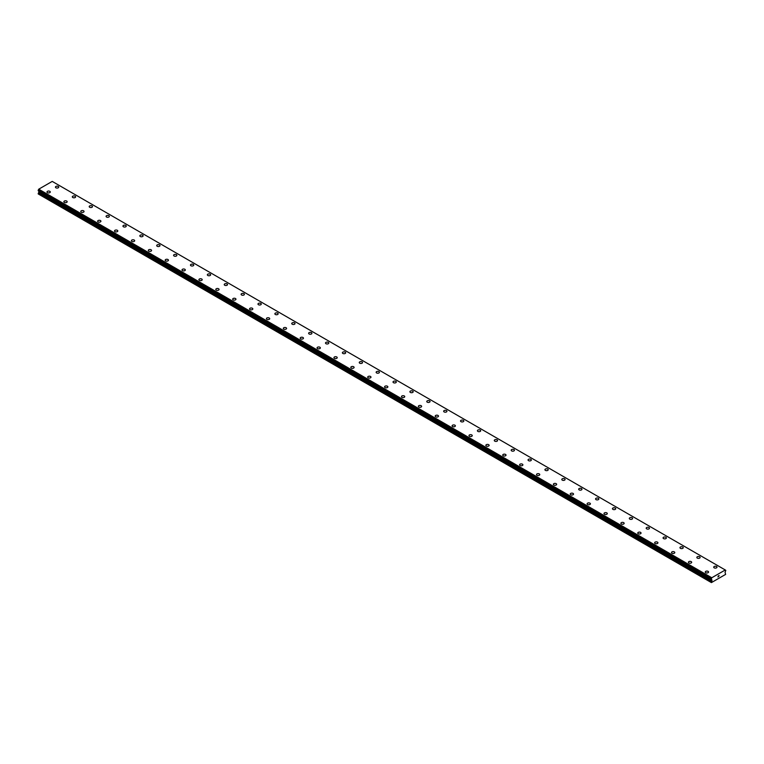 <?xml version="1.0" encoding="UTF-8"?>
<svg xmlns="http://www.w3.org/2000/svg" width="764" height="764" viewBox="0 0 764 764"><rect width="100%" height="100%" fill="white"/><g stroke="black" fill="none" stroke-linecap="round" stroke-linejoin="round"><path stroke-width="1.15" d="M55.438 187.113A1.643 0.945 180 0 1 56.46 186.244A1.643 0.945 180 0 1 58.245 186.445A1.643 0.945 180 0 1 58.723 187.123A1.643 0.945 180 0 1 57.711 187.992A1.643 0.945 180 0 1 55.925 187.791A1.643 0.945 180 0 1 55.438 187.113A1.643 0.945 180 0 1 56.46 186.244A1.643 0.945 180 0 1 58.245 186.454A1.643 0.945 180 0 1 58.723 187.113M72.322 196.864A1.643 0.945 180 0 1 73.334 195.985A1.643 0.945 180 0 1 75.12 196.195A1.643 0.945 180 0 1 75.607 196.864A1.643 0.945 180 0 1 74.585 197.742A1.643 0.945 180 0 1 72.8 197.532A1.643 0.945 180 0 1 72.322 196.864A1.643 0.945 180 0 1 73.334 195.985A1.643 0.945 180 0 1 75.12 196.195A1.643 0.945 180 0 1 75.607 196.864M89.197 206.605A1.643 0.945 180 0 1 90.209 205.736A1.643 0.945 180 0 1 92.005 205.936A1.643 0.945 180 0 1 92.482 206.614A1.643 0.945 180 0 1 91.47 207.483A1.643 0.945 180 0 1 89.684 207.273A1.643 0.945 180 0 1 89.197 206.605A1.643 0.945 180 0 1 90.209 205.736A1.643 0.945 180 0 1 92.005 205.936A1.643 0.945 180 0 1 92.482 206.605M106.081 216.355A1.643 0.945 180 0 1 107.094 215.477A1.643 0.945 180 0 1 108.88 215.687A1.643 0.945 180 0 1 109.357 216.355A1.643 0.945 180 0 1 108.345 217.224A1.643 0.945 180 0 1 106.559 217.024A1.643 0.945 180 0 1 106.081 216.355A1.643 0.945 180 0 1 107.094 215.477A1.643 0.945 180 0 1 108.88 215.687A1.643 0.945 180 0 1 109.357 216.355M122.956 226.096A1.643 0.945 180 0 1 123.969 225.218A1.643 0.945 180 0 1 125.754 225.428A1.643 0.945 180 0 1 126.241 226.096A1.643 0.945 180 0 1 125.229 226.975A1.643 0.945 180 0 1 123.434 226.765A1.643 0.945 180 0 1 122.956 226.096A1.643 0.945 180 0 1 123.969 225.227A1.643 0.945 180 0 1 125.754 225.428A1.643 0.945 180 0 1 126.241 226.096M139.841 235.847A1.643 0.945 180 0 1 140.853 234.968A1.643 0.945 180 0 1 142.639 235.169A1.643 0.945 180 0 1 143.116 235.847A1.643 0.945 180 0 1 142.104 236.716A1.643 0.945 180 0 1 140.318 236.515A1.643 0.945 180 0 1 139.841 235.847A1.643 0.945 180 0 1 140.853 234.968A1.643 0.945 180 0 1 142.639 235.178A1.643 0.945 180 0 1 143.116 235.847M156.715 245.588A1.643 0.945 180 0 1 157.728 244.709A1.643 0.945 180 0 1 159.514 244.919A1.643 0.945 180 0 1 160.001 245.588A1.643 0.945 180 0 1 158.988 246.466A1.643 0.945 180 0 1 157.193 246.256A1.643 0.945 180 0 1 156.715 245.588A1.643 0.945 180 0 1 157.728 244.719A1.643 0.945 180 0 1 159.514 244.919A1.643 0.945 180 0 1 160.001 245.588M173.59 255.329A1.643 0.945 180 0 1 174.603 254.46A1.643 0.945 180 0 1 176.398 254.66A1.643 0.945 180 0 1 176.876 255.338A1.643 0.945 180 0 1 175.863 256.207A1.643 0.945 180 0 1 174.077 255.997A1.643 0.945 180 0 1 173.59 255.329A1.643 0.945 180 0 1 174.603 254.46A1.643 0.945 180 0 1 176.398 254.66A1.643 0.945 180 0 1 176.876 255.329M190.475 265.079A1.643 0.945 180 0 1 191.487 264.201A1.643 0.945 180 0 1 193.273 264.411A1.643 0.945 180 0 1 193.75 265.079A1.643 0.945 180 0 1 192.738 265.948A1.643 0.945 180 0 1 190.952 265.748A1.643 0.945 180 0 1 190.475 265.079A1.643 0.945 180 0 1 191.487 264.201A1.643 0.945 180 0 1 193.273 264.411A1.643 0.945 180 0 1 193.75 265.079M207.35 274.82A1.643 0.945 180 0 1 208.362 273.942A1.643 0.945 180 0 1 210.157 274.152A1.643 0.945 180 0 1 210.635 274.82A1.643 0.945 180 0 1 209.623 275.699A1.643 0.945 180 0 1 207.837 275.489A1.643 0.945 180 0 1 207.35 274.82A1.643 0.945 180 0 1 208.362 273.951A1.643 0.945 180 0 1 210.157 274.152A1.643 0.945 180 0 1 210.635 274.82M227.032 283.902A1.643 0.945 180 0 1 227.51 284.571A1.643 0.945 180 0 1 226.497 285.44A1.643 0.945 180 0 1 224.712 285.239A1.643 0.945 180 0 1 224.234 284.571A1.643 0.945 180 0 1 225.246 283.692A1.643 0.945 180 0 1 227.032 283.902M224.234 284.571A1.643 0.945 180 0 1 225.246 283.692A1.643 0.945 180 0 1 227.032 283.893A1.643 0.945 180 0 1 227.51 284.571M241.109 294.312A1.643 0.945 180 0 1 242.121 293.433A1.643 0.945 180 0 1 243.907 293.643A1.643 0.945 180 0 1 244.394 294.312A1.643 0.945 180 0 1 243.382 295.19A1.643 0.945 180 0 1 241.586 294.98A1.643 0.945 180 0 1 241.109 294.312A1.643 0.945 180 0 1 242.121 293.443A1.643 0.945 180 0 1 243.907 293.643A1.643 0.945 180 0 1 244.394 294.312M257.984 304.053A1.643 0.945 180 0 1 258.996 303.184A1.643 0.945 180 0 1 260.791 303.384A1.643 0.945 180 0 1 261.269 304.062A1.643 0.945 180 0 1 260.257 304.931A1.643 0.945 180 0 1 258.471 304.731A1.643 0.945 180 0 1 257.984 304.053A1.643 0.945 180 0 1 258.996 303.184A1.643 0.945 180 0 1 260.791 303.384A1.643 0.945 180 0 1 261.269 304.053M274.868 313.803A1.643 0.945 180 0 1 275.88 312.925A1.643 0.945 180 0 1 277.666 313.135A1.643 0.945 180 0 1 278.153 313.803A1.643 0.945 180 0 1 277.131 314.673A1.643 0.945 180 0 1 275.346 314.472A1.643 0.945 180 0 1 274.868 313.803A1.643 0.945 180 0 1 275.88 312.925A1.643 0.945 180 0 1 277.666 313.135A1.643 0.945 180 0 1 278.153 313.803M291.743 323.544A1.643 0.945 180 0 1 292.755 322.675A1.643 0.945 180 0 1 294.551 322.876A1.643 0.945 180 0 1 295.028 323.544A1.643 0.945 180 0 1 294.016 324.423A1.643 0.945 180 0 1 292.23 324.213A1.643 0.945 180 0 1 291.743 323.544A1.643 0.945 180 0 1 292.755 322.675A1.643 0.945 180 0 1 294.551 322.876A1.643 0.945 180 0 1 295.028 323.544M308.627 333.295A1.643 0.945 180 0 1 309.64 332.416A1.643 0.945 180 0 1 311.425 332.617A1.643 0.945 180 0 1 311.903 333.295A1.643 0.945 180 0 1 310.891 334.164A1.643 0.945 180 0 1 309.105 333.963A1.643 0.945 180 0 1 308.627 333.295A1.643 0.945 180 0 1 309.64 332.416A1.643 0.945 180 0 1 311.425 332.627A1.643 0.945 180 0 1 311.903 333.295M325.502 343.036A1.643 0.945 180 0 1 326.514 342.157A1.643 0.945 180 0 1 328.3 342.368A1.643 0.945 180 0 1 328.787 343.036A1.643 0.945 180 0 1 327.775 343.915A1.643 0.945 180 0 1 325.98 343.704A1.643 0.945 180 0 1 325.502 343.036A1.643 0.945 180 0 1 326.514 342.167A1.643 0.945 180 0 1 328.3 342.368A1.643 0.945 180 0 1 328.787 343.036M342.377 352.777A1.643 0.945 180 0 1 343.399 351.908A1.643 0.945 180 0 1 345.185 352.108A1.643 0.945 180 0 1 345.662 352.787A1.643 0.945 180 0 1 344.65 353.656A1.643 0.945 180 0 1 342.864 353.455A1.643 0.945 180 0 1 342.377 352.777A1.643 0.945 180 0 1 343.399 351.908A1.643 0.945 180 0 1 345.185 352.118A1.643 0.945 180 0 1 345.662 352.777M359.261 362.528A1.643 0.945 180 0 1 360.274 361.649A1.643 0.945 180 0 1 362.06 361.859A1.643 0.945 180 0 1 362.547 362.528A1.643 0.945 180 0 1 361.525 363.397A1.643 0.945 180 0 1 359.739 363.196A1.643 0.945 180 0 1 359.261 362.528A1.643 0.945 180 0 1 360.274 361.649A1.643 0.945 180 0 1 362.06 361.859A1.643 0.945 180 0 1 362.547 362.528M376.136 372.269A1.643 0.945 180 0 1 377.149 371.399A1.643 0.945 180 0 1 378.944 371.6A1.643 0.945 180 0 1 379.421 372.269A1.643 0.945 180 0 1 378.409 373.147A1.643 0.945 180 0 1 376.623 372.937A1.643 0.945 180 0 1 376.136 372.269A1.643 0.945 180 0 1 377.149 371.399A1.643 0.945 180 0 1 378.944 371.6A1.643 0.945 180 0 1 379.421 372.269M393.021 382.019A1.643 0.945 180 0 1 394.033 381.141A1.643 0.945 180 0 1 395.819 381.341A1.643 0.945 180 0 1 396.296 382.019A1.643 0.945 180 0 1 395.284 382.888A1.643 0.945 180 0 1 393.498 382.688A1.643 0.945 180 0 1 393.021 382.019A1.643 0.945 180 0 1 394.033 381.141A1.643 0.945 180 0 1 395.819 381.351A1.643 0.945 180 0 1 396.296 382.019M409.896 391.76A1.643 0.945 180 0 1 410.908 390.882A1.643 0.945 180 0 1 412.694 391.092A1.643 0.945 180 0 1 413.181 391.76A1.643 0.945 180 0 1 412.168 392.639A1.643 0.945 180 0 1 410.373 392.429A1.643 0.945 180 0 1 409.896 391.76A1.643 0.945 180 0 1 410.908 390.891A1.643 0.945 180 0 1 412.694 391.092A1.643 0.945 180 0 1 413.181 391.76M426.78 401.511A1.643 0.945 180 0 1 427.792 400.632A1.643 0.945 180 0 1 429.578 400.842A1.643 0.945 180 0 1 430.056 401.511M429.578 400.833A1.643 0.945 180 0 1 430.056 401.501A1.643 0.945 180 0 1 429.043 402.38A1.643 0.945 180 0 1 427.257 402.179A1.643 0.945 180 0 1 426.78 401.501A1.643 0.945 180 0 1 427.792 400.632A1.643 0.945 180 0 1 429.578 400.833M443.655 411.252A1.643 0.945 180 0 1 444.667 410.373A1.643 0.945 180 0 1 446.453 410.583A1.643 0.945 180 0 1 446.94 411.252A1.643 0.945 180 0 1 445.928 412.13A1.643 0.945 180 0 1 444.132 411.92A1.643 0.945 180 0 1 443.655 411.252A1.643 0.945 180 0 1 444.667 410.373A1.643 0.945 180 0 1 446.453 410.583A1.643 0.945 180 0 1 446.94 411.252M460.53 420.993A1.643 0.945 180 0 1 461.542 420.124A1.643 0.945 180 0 1 463.337 420.324A1.643 0.945 180 0 1 463.815 421.002A1.643 0.945 180 0 1 462.803 421.871A1.643 0.945 180 0 1 461.017 421.661A1.643 0.945 180 0 1 460.53 420.993A1.643 0.945 180 0 1 461.542 420.124A1.643 0.945 180 0 1 463.337 420.324A1.643 0.945 180 0 1 463.815 420.993M477.414 430.743A1.643 0.945 180 0 1 478.426 429.865A1.643 0.945 180 0 1 480.212 430.075A1.643 0.945 180 0 1 480.69 430.743A1.643 0.945 180 0 1 479.677 431.612A1.643 0.945 180 0 1 477.892 431.412A1.643 0.945 180 0 1 477.414 430.743A1.643 0.945 180 0 1 478.426 429.865A1.643 0.945 180 0 1 480.212 430.075A1.643 0.945 180 0 1 480.69 430.743M494.289 440.484A1.643 0.945 180 0 1 495.301 439.606A1.643 0.945 180 0 1 497.097 439.816A1.643 0.945 180 0 1 497.574 440.484A1.643 0.945 180 0 1 496.562 441.363A1.643 0.945 180 0 1 494.776 441.153A1.643 0.945 180 0 1 494.289 440.484A1.643 0.945 180 0 1 495.301 439.615A1.643 0.945 180 0 1 497.097 439.816A1.643 0.945 180 0 1 497.574 440.484M511.173 450.225A1.643 0.945 180 0 1 512.186 449.356A1.643 0.945 180 0 1 513.971 449.557A1.643 0.945 180 0 1 514.449 450.235A1.643 0.945 180 0 1 513.437 451.104A1.643 0.945 180 0 1 511.651 450.903A1.643 0.945 180 0 1 511.173 450.225A1.643 0.945 180 0 1 512.186 449.356A1.643 0.945 180 0 1 513.971 449.566A1.643 0.945 180 0 1 514.449 450.225M528.048 459.976A1.643 0.945 180 0 1 529.06 459.097A1.643 0.945 180 0 1 530.846 459.307A1.643 0.945 180 0 1 531.333 459.976A1.643 0.945 180 0 1 530.321 460.854A1.643 0.945 180 0 1 528.526 460.644A1.643 0.945 180 0 1 528.048 459.976A1.643 0.945 180 0 1 529.06 459.097A1.643 0.945 180 0 1 530.846 459.307A1.643 0.945 180 0 1 531.333 459.976M544.923 469.717A1.643 0.945 180 0 1 545.945 468.848A1.643 0.945 180 0 1 547.731 469.048A1.643 0.945 180 0 1 548.208 469.726A1.643 0.945 180 0 1 547.196 470.595A1.643 0.945 180 0 1 545.41 470.385A1.643 0.945 180 0 1 544.923 469.717A1.643 0.945 180 0 1 545.945 468.848A1.643 0.945 180 0 1 547.731 469.048A1.643 0.945 180 0 1 548.208 469.717M561.807 479.467A1.643 0.945 180 0 1 562.82 478.589A1.643 0.945 180 0 1 564.606 478.799A1.643 0.945 180 0 1 565.093 479.467A1.643 0.945 180 0 1 564.071 480.336A1.643 0.945 180 0 1 562.285 480.136A1.643 0.945 180 0 1 561.807 479.467A1.643 0.945 180 0 1 562.82 478.589A1.643 0.945 180 0 1 564.606 478.799A1.643 0.945 180 0 1 565.093 479.467M578.682 489.208A1.643 0.945 180 0 1 579.695 488.33A1.643 0.945 180 0 1 581.49 488.54A1.643 0.945 180 0 1 581.967 489.208A1.643 0.945 180 0 1 580.955 490.087A1.643 0.945 180 0 1 579.169 489.877A1.643 0.945 180 0 1 578.682 489.208A1.643 0.945 180 0 1 579.695 488.339A1.643 0.945 180 0 1 581.49 488.54A1.643 0.945 180 0 1 581.967 489.208M595.567 498.959A1.643 0.945 180 0 1 596.579 498.08A1.643 0.945 180 0 1 598.365 498.281A1.643 0.945 180 0 1 598.842 498.959A1.643 0.945 180 0 1 597.83 499.828A1.643 0.945 180 0 1 596.044 499.627A1.643 0.945 180 0 1 595.567 498.959A1.643 0.945 180 0 1 596.579 498.08A1.643 0.945 180 0 1 598.365 498.29A1.643 0.945 180 0 1 598.842 498.959M612.441 508.7A1.643 0.945 180 0 1 613.454 507.821A1.643 0.945 180 0 1 615.24 508.031A1.643 0.945 180 0 1 615.727 508.7A1.643 0.945 180 0 1 614.714 509.578A1.643 0.945 180 0 1 612.919 509.368A1.643 0.945 180 0 1 612.441 508.7A1.643 0.945 180 0 1 613.454 507.831A1.643 0.945 180 0 1 615.24 508.031A1.643 0.945 180 0 1 615.727 508.7M629.326 518.45A1.643 0.945 180 0 1 630.338 517.572A1.643 0.945 180 0 1 632.124 517.772A1.643 0.945 180 0 1 632.602 518.45M632.124 517.772A1.643 0.945 180 0 1 632.602 518.441A1.643 0.945 180 0 1 631.589 519.319A1.643 0.945 180 0 1 629.803 519.109A1.643 0.945 180 0 1 629.326 518.441A1.643 0.945 180 0 1 630.338 517.572A1.643 0.945 180 0 1 632.124 517.772M646.201 528.191A1.643 0.945 180 0 1 647.213 527.313A1.643 0.945 180 0 1 648.999 527.523A1.643 0.945 180 0 1 649.486 528.191A1.643 0.945 180 0 1 648.474 529.06A1.643 0.945 180 0 1 646.678 528.86A1.643 0.945 180 0 1 646.201 528.191A1.643 0.945 180 0 1 647.213 527.313A1.643 0.945 180 0 1 648.999 527.523A1.643 0.945 180 0 1 649.486 528.191M663.076 537.932A1.643 0.945 180 0 1 664.088 537.054A1.643 0.945 180 0 1 665.883 537.264A1.643 0.945 180 0 1 666.361 537.932A1.643 0.945 180 0 1 665.349 538.811A1.643 0.945 180 0 1 663.563 538.601A1.643 0.945 180 0 1 663.076 537.932A1.643 0.945 180 0 1 664.088 537.063A1.643 0.945 180 0 1 665.883 537.264A1.643 0.945 180 0 1 666.361 537.932M679.96 547.683A1.643 0.945 180 0 1 680.972 546.804A1.643 0.945 180 0 1 682.758 547.005A1.643 0.945 180 0 1 683.236 547.683A1.643 0.945 180 0 1 682.223 548.552A1.643 0.945 180 0 1 680.438 548.351A1.643 0.945 180 0 1 679.96 547.683A1.643 0.945 180 0 1 680.972 546.804A1.643 0.945 180 0 1 682.758 547.014A1.643 0.945 180 0 1 683.236 547.683M696.835 557.424A1.643 0.945 180 0 1 697.847 556.545A1.643 0.945 180 0 1 699.643 556.755A1.643 0.945 180 0 1 700.12 557.424A1.643 0.945 180 0 1 699.108 558.303A1.643 0.945 180 0 1 697.312 558.092A1.643 0.945 180 0 1 696.835 557.424A1.643 0.945 180 0 1 697.847 556.555A1.643 0.945 180 0 1 699.643 556.755A1.643 0.945 180 0 1 700.12 557.424M713.719 567.165A1.643 0.945 180 0 1 714.732 566.296A1.643 0.945 180 0 1 716.517 566.496A1.643 0.945 180 0 1 716.995 567.174A1.643 0.945 180 0 1 715.983 568.044A1.643 0.945 180 0 1 714.197 567.843A1.643 0.945 180 0 1 713.719 567.165A1.643 0.945 180 0 1 714.732 566.296A1.643 0.945 180 0 1 716.517 566.496A1.643 0.945 180 0 1 716.995 567.165M47.005 191.993A1.643 0.945 180 0 1 48.017 191.115A1.643 0.945 180 0 1 49.803 191.325A1.643 0.945 180 0 1 50.281 191.993A1.643 0.945 180 0 1 49.268 192.862A1.643 0.945 180 0 1 47.483 192.662A1.643 0.945 180 0 1 47.005 191.993A1.643 0.945 180 0 1 48.017 191.115A1.643 0.945 180 0 1 49.803 191.325A1.643 0.945 180 0 1 50.281 191.993M63.88 201.734A1.643 0.945 180 0 1 64.892 200.856A1.643 0.945 180 0 1 66.688 201.066A1.643 0.945 180 0 1 67.165 201.734A1.643 0.945 180 0 1 66.153 202.613A1.643 0.945 180 0 1 64.357 202.403A1.643 0.945 180 0 1 63.88 201.734A1.643 0.945 180 0 1 64.892 200.865A1.643 0.945 180 0 1 66.688 201.066A1.643 0.945 180 0 1 67.165 201.734M80.764 211.485A1.643 0.945 180 0 1 81.777 210.606A1.643 0.945 180 0 1 83.562 210.807A1.643 0.945 180 0 1 84.04 211.485A1.643 0.945 180 0 1 83.028 212.354A1.643 0.945 180 0 1 81.242 212.153A1.643 0.945 180 0 1 80.764 211.485A1.643 0.945 180 0 1 81.777 210.606A1.643 0.945 180 0 1 83.562 210.816A1.643 0.945 180 0 1 84.04 211.485M97.639 221.226A1.643 0.945 180 0 1 98.651 220.347A1.643 0.945 180 0 1 100.437 220.557A1.643 0.945 180 0 1 100.924 221.226A1.643 0.945 180 0 1 99.912 222.104A1.643 0.945 180 0 1 98.117 221.894A1.643 0.945 180 0 1 97.639 221.226A1.643 0.945 180 0 1 98.651 220.357A1.643 0.945 180 0 1 100.437 220.557A1.643 0.945 180 0 1 100.924 221.226M114.514 230.967A1.643 0.945 180 0 1 115.526 230.098A1.643 0.945 180 0 1 117.322 230.298A1.643 0.945 180 0 1 117.799 230.976A1.643 0.945 180 0 1 116.787 231.845A1.643 0.945 180 0 1 115.001 231.635A1.643 0.945 180 0 1 114.514 230.967A1.643 0.945 180 0 1 115.526 230.098A1.643 0.945 180 0 1 117.322 230.298A1.643 0.945 180 0 1 117.799 230.967M131.398 240.717A1.643 0.945 180 0 1 132.411 239.839A1.643 0.945 180 0 1 134.197 240.049A1.643 0.945 180 0 1 134.674 240.717A1.643 0.945 180 0 1 133.662 241.586A1.643 0.945 180 0 1 131.876 241.386A1.643 0.945 180 0 1 131.398 240.717A1.643 0.945 180 0 1 132.411 239.839A1.643 0.945 180 0 1 134.197 240.049A1.643 0.945 180 0 1 134.674 240.717M148.273 250.458A1.643 0.945 180 0 1 149.286 249.58A1.643 0.945 180 0 1 151.081 249.79A1.643 0.945 180 0 1 151.558 250.458A1.643 0.945 180 0 1 150.546 251.337A1.643 0.945 180 0 1 148.76 251.127A1.643 0.945 180 0 1 148.273 250.458A1.643 0.945 180 0 1 149.286 249.589A1.643 0.945 180 0 1 151.081 249.79A1.643 0.945 180 0 1 151.558 250.458M165.158 260.209A1.643 0.945 180 0 1 166.17 259.33A1.643 0.945 180 0 1 167.956 259.531A1.643 0.945 180 0 1 168.433 260.209A1.643 0.945 180 0 1 167.421 261.078A1.643 0.945 180 0 1 165.635 260.877A1.643 0.945 180 0 1 165.158 260.209A1.643 0.945 180 0 1 166.17 259.33A1.643 0.945 180 0 1 167.956 259.54A1.643 0.945 180 0 1 168.433 260.209M182.033 269.95A1.643 0.945 180 0 1 183.045 269.071A1.643 0.945 180 0 1 184.831 269.281A1.643 0.945 180 0 1 185.318 269.95A1.643 0.945 180 0 1 184.305 270.828A1.643 0.945 180 0 1 182.51 270.618A1.643 0.945 180 0 1 182.033 269.95A1.643 0.945 180 0 1 183.045 269.081A1.643 0.945 180 0 1 184.831 269.281A1.643 0.945 180 0 1 185.318 269.95M198.907 279.7A1.643 0.945 180 0 1 199.929 278.822A1.643 0.945 180 0 1 201.715 279.022A1.643 0.945 180 0 1 202.193 279.7M201.715 279.022A1.643 0.945 180 0 1 202.193 279.691A1.643 0.945 180 0 1 201.18 280.569A1.643 0.945 180 0 1 199.394 280.369A1.643 0.945 180 0 1 198.907 279.691A1.643 0.945 180 0 1 199.929 278.822A1.643 0.945 180 0 1 201.715 279.022M215.792 289.441A1.643 0.945 180 0 1 216.804 288.563A1.643 0.945 180 0 1 218.59 288.773A1.643 0.945 180 0 1 219.077 289.441A1.643 0.945 180 0 1 218.055 290.31A1.643 0.945 180 0 1 216.269 290.11A1.643 0.945 180 0 1 215.792 289.441A1.643 0.945 180 0 1 216.804 288.563A1.643 0.945 180 0 1 218.59 288.773A1.643 0.945 180 0 1 219.077 289.441M232.667 299.182A1.643 0.945 180 0 1 233.679 298.313A1.643 0.945 180 0 1 235.474 298.514A1.643 0.945 180 0 1 235.952 299.182A1.643 0.945 180 0 1 234.94 300.061A1.643 0.945 180 0 1 233.154 299.851A1.643 0.945 180 0 1 232.667 299.182A1.643 0.945 180 0 1 233.679 298.313A1.643 0.945 180 0 1 235.474 298.514A1.643 0.945 180 0 1 235.952 299.182M249.551 308.933A1.643 0.945 180 0 1 250.563 308.054A1.643 0.945 180 0 1 252.349 308.255A1.643 0.945 180 0 1 252.827 308.933A1.643 0.945 180 0 1 251.814 309.802A1.643 0.945 180 0 1 250.029 309.601A1.643 0.945 180 0 1 249.551 308.933A1.643 0.945 180 0 1 250.563 308.054A1.643 0.945 180 0 1 252.349 308.264A1.643 0.945 180 0 1 252.827 308.933M266.426 318.674A1.643 0.945 180 0 1 267.438 317.795A1.643 0.945 180 0 1 269.224 318.005A1.643 0.945 180 0 1 269.711 318.674A1.643 0.945 180 0 1 268.699 319.553A1.643 0.945 180 0 1 266.903 319.342A1.643 0.945 180 0 1 266.426 318.674A1.643 0.945 180 0 1 267.438 317.805A1.643 0.945 180 0 1 269.224 318.005A1.643 0.945 180 0 1 269.711 318.674M283.31 328.415A1.643 0.945 180 0 1 284.323 327.546A1.643 0.945 180 0 1 286.108 327.746A1.643 0.945 180 0 1 286.586 328.424A1.643 0.945 180 0 1 285.574 329.294A1.643 0.945 180 0 1 283.788 329.093A1.643 0.945 180 0 1 283.31 328.415A1.643 0.945 180 0 1 284.323 327.546A1.643 0.945 180 0 1 286.108 327.746A1.643 0.945 180 0 1 286.586 328.415M300.185 338.166A1.643 0.945 180 0 1 301.197 337.287A1.643 0.945 180 0 1 302.983 337.497A1.643 0.945 180 0 1 303.47 338.166A1.643 0.945 180 0 1 302.458 339.035A1.643 0.945 180 0 1 300.663 338.834A1.643 0.945 180 0 1 300.185 338.166A1.643 0.945 180 0 1 301.197 337.287A1.643 0.945 180 0 1 302.983 337.497A1.643 0.945 180 0 1 303.47 338.166M317.06 347.906A1.643 0.945 180 0 1 318.072 347.037A1.643 0.945 180 0 1 319.868 347.238A1.643 0.945 180 0 1 320.345 347.906A1.643 0.945 180 0 1 319.333 348.785A1.643 0.945 180 0 1 317.547 348.575A1.643 0.945 180 0 1 317.06 347.906A1.643 0.945 180 0 1 318.072 347.037A1.643 0.945 180 0 1 319.868 347.238A1.643 0.945 180 0 1 320.345 347.906M333.944 357.657A1.643 0.945 180 0 1 334.957 356.778A1.643 0.945 180 0 1 336.743 356.979A1.643 0.945 180 0 1 337.22 357.657A1.643 0.945 180 0 1 336.208 358.526A1.643 0.945 180 0 1 334.422 358.326A1.643 0.945 180 0 1 333.944 357.657A1.643 0.945 180 0 1 334.957 356.778A1.643 0.945 180 0 1 336.743 356.989A1.643 0.945 180 0 1 337.22 357.657M350.819 367.398A1.643 0.945 180 0 1 351.832 366.519A1.643 0.945 180 0 1 353.627 366.73A1.643 0.945 180 0 1 354.104 367.398A1.643 0.945 180 0 1 353.092 368.277A1.643 0.945 180 0 1 351.306 368.067A1.643 0.945 180 0 1 350.819 367.398A1.643 0.945 180 0 1 351.832 366.529A1.643 0.945 180 0 1 353.627 366.73A1.643 0.945 180 0 1 354.104 367.398M367.704 377.139A1.643 0.945 180 0 1 368.716 376.27A1.643 0.945 180 0 1 370.502 376.471A1.643 0.945 180 0 1 370.979 377.149A1.643 0.945 180 0 1 369.967 378.018A1.643 0.945 180 0 1 368.181 377.817A1.643 0.945 180 0 1 367.704 377.139A1.643 0.945 180 0 1 368.716 376.27A1.643 0.945 180 0 1 370.502 376.48A1.643 0.945 180 0 1 370.979 377.139M384.578 386.89A1.643 0.945 180 0 1 385.591 386.011A1.643 0.945 180 0 1 387.377 386.221A1.643 0.945 180 0 1 387.864 386.89A1.643 0.945 180 0 1 386.851 387.759A1.643 0.945 180 0 1 385.056 387.558A1.643 0.945 180 0 1 384.578 386.89A1.643 0.945 180 0 1 385.591 386.011A1.643 0.945 180 0 1 387.377 386.221A1.643 0.945 180 0 1 387.864 386.89M401.453 396.631A1.643 0.945 180 0 1 402.475 395.762A1.643 0.945 180 0 1 404.261 395.962A1.643 0.945 180 0 1 404.739 396.631A1.643 0.945 180 0 1 403.726 397.509A1.643 0.945 180 0 1 401.94 397.299A1.643 0.945 180 0 1 401.453 396.631A1.643 0.945 180 0 1 402.475 395.762A1.643 0.945 180 0 1 404.261 395.962A1.643 0.945 180 0 1 404.739 396.631M421.136 405.713A1.643 0.945 180 0 1 421.623 406.381A1.643 0.945 180 0 1 420.601 407.25A1.643 0.945 180 0 1 418.815 407.05A1.643 0.945 180 0 1 418.338 406.381A1.643 0.945 180 0 1 419.35 405.503A1.643 0.945 180 0 1 421.136 405.713M418.338 406.381A1.643 0.945 180 0 1 419.35 405.503A1.643 0.945 180 0 1 421.136 405.703A1.643 0.945 180 0 1 421.623 406.381M435.213 416.122A1.643 0.945 180 0 1 436.225 415.244A1.643 0.945 180 0 1 438.02 415.454A1.643 0.945 180 0 1 438.498 416.122A1.643 0.945 180 0 1 437.486 417.001A1.643 0.945 180 0 1 435.7 416.791A1.643 0.945 180 0 1 435.213 416.122A1.643 0.945 180 0 1 436.225 415.253A1.643 0.945 180 0 1 438.02 415.454A1.643 0.945 180 0 1 438.498 416.122M452.097 425.863A1.643 0.945 180 0 1 453.109 424.994A1.643 0.945 180 0 1 454.895 425.195A1.643 0.945 180 0 1 455.373 425.873A1.643 0.945 180 0 1 454.36 426.742A1.643 0.945 180 0 1 452.574 426.541A1.643 0.945 180 0 1 452.097 425.863A1.643 0.945 180 0 1 453.109 424.994A1.643 0.945 180 0 1 454.895 425.204A1.643 0.945 180 0 1 455.373 425.863M468.972 435.614A1.643 0.945 180 0 1 469.984 434.735A1.643 0.945 180 0 1 471.77 434.945A1.643 0.945 180 0 1 472.257 435.614A1.643 0.945 180 0 1 471.245 436.492A1.643 0.945 180 0 1 469.449 436.282A1.643 0.945 180 0 1 468.972 435.614A1.643 0.945 180 0 1 469.984 434.735A1.643 0.945 180 0 1 471.77 434.945A1.643 0.945 180 0 1 472.257 435.614M485.847 445.355A1.643 0.945 180 0 1 486.869 444.486A1.643 0.945 180 0 1 488.654 444.686A1.643 0.945 180 0 1 489.132 445.364A1.643 0.945 180 0 1 488.12 446.233A1.643 0.945 180 0 1 486.334 446.023A1.643 0.945 180 0 1 485.847 445.355A1.643 0.945 180 0 1 486.869 444.486A1.643 0.945 180 0 1 488.654 444.686A1.643 0.945 180 0 1 489.132 445.355M502.731 455.105A1.643 0.945 180 0 1 503.743 454.227A1.643 0.945 180 0 1 505.529 454.437A1.643 0.945 180 0 1 506.016 455.105A1.643 0.945 180 0 1 505.004 455.974A1.643 0.945 180 0 1 503.209 455.774A1.643 0.945 180 0 1 502.731 455.105A1.643 0.945 180 0 1 503.743 454.227A1.643 0.945 180 0 1 505.529 454.437A1.643 0.945 180 0 1 506.016 455.105M519.606 464.846A1.643 0.945 180 0 1 520.618 463.968A1.643 0.945 180 0 1 522.414 464.178A1.643 0.945 180 0 1 522.891 464.846A1.643 0.945 180 0 1 521.879 465.725A1.643 0.945 180 0 1 520.093 465.515A1.643 0.945 180 0 1 519.606 464.846A1.643 0.945 180 0 1 520.618 463.977A1.643 0.945 180 0 1 522.414 464.178A1.643 0.945 180 0 1 522.891 464.846M536.49 474.587A1.643 0.945 180 0 1 537.503 473.718A1.643 0.945 180 0 1 539.288 473.919A1.643 0.945 180 0 1 539.766 474.597A1.643 0.945 180 0 1 538.754 475.466A1.643 0.945 180 0 1 536.968 475.265A1.643 0.945 180 0 1 536.49 474.587A1.643 0.945 180 0 1 537.503 473.718A1.643 0.945 180 0 1 539.288 473.928A1.643 0.945 180 0 1 539.766 474.587M553.365 484.338A1.643 0.945 180 0 1 554.377 483.459A1.643 0.945 180 0 1 556.163 483.669A1.643 0.945 180 0 1 556.65 484.338A1.643 0.945 180 0 1 555.638 485.216A1.643 0.945 180 0 1 553.843 485.006A1.643 0.945 180 0 1 553.365 484.338A1.643 0.945 180 0 1 554.377 483.459A1.643 0.945 180 0 1 556.163 483.669A1.643 0.945 180 0 1 556.65 484.338M570.25 494.079A1.643 0.945 180 0 1 571.262 493.21A1.643 0.945 180 0 1 573.048 493.41A1.643 0.945 180 0 1 573.525 494.088A1.643 0.945 180 0 1 572.513 494.957A1.643 0.945 180 0 1 570.727 494.747A1.643 0.945 180 0 1 570.25 494.079A1.643 0.945 180 0 1 571.262 493.21A1.643 0.945 180 0 1 573.048 493.41A1.643 0.945 180 0 1 573.525 494.079M587.124 503.829A1.643 0.945 180 0 1 588.137 502.951A1.643 0.945 180 0 1 589.923 503.161A1.643 0.945 180 0 1 590.41 503.829A1.643 0.945 180 0 1 589.397 504.698A1.643 0.945 180 0 1 587.602 504.498A1.643 0.945 180 0 1 587.124 503.829A1.643 0.945 180 0 1 588.137 502.951A1.643 0.945 180 0 1 589.923 503.161A1.643 0.945 180 0 1 590.41 503.829M603.999 513.57A1.643 0.945 180 0 1 605.012 512.692A1.643 0.945 180 0 1 606.807 512.902A1.643 0.945 180 0 1 607.284 513.57A1.643 0.945 180 0 1 606.272 514.449A1.643 0.945 180 0 1 604.486 514.239A1.643 0.945 180 0 1 603.999 513.57A1.643 0.945 180 0 1 605.012 512.701A1.643 0.945 180 0 1 606.807 512.902A1.643 0.945 180 0 1 607.284 513.57M623.682 522.652A1.643 0.945 180 0 1 624.159 523.321A1.643 0.945 180 0 1 623.147 524.19A1.643 0.945 180 0 1 621.361 523.989A1.643 0.945 180 0 1 620.884 523.321A1.643 0.945 180 0 1 621.896 522.442A1.643 0.945 180 0 1 623.682 522.652M620.884 523.321A1.643 0.945 180 0 1 621.896 522.442A1.643 0.945 180 0 1 623.682 522.643A1.643 0.945 180 0 1 624.159 523.321M637.759 533.062A1.643 0.945 180 0 1 638.771 532.183A1.643 0.945 180 0 1 640.566 532.393A1.643 0.945 180 0 1 641.044 533.062A1.643 0.945 180 0 1 640.031 533.941A1.643 0.945 180 0 1 638.246 533.73A1.643 0.945 180 0 1 637.759 533.062A1.643 0.945 180 0 1 638.771 532.193A1.643 0.945 180 0 1 640.566 532.393A1.643 0.945 180 0 1 641.044 533.062M654.643 542.803A1.643 0.945 180 0 1 655.655 541.934A1.643 0.945 180 0 1 657.441 542.134A1.643 0.945 180 0 1 657.919 542.812A1.643 0.945 180 0 1 656.906 543.681A1.643 0.945 180 0 1 655.12 543.471A1.643 0.945 180 0 1 654.643 542.803A1.643 0.945 180 0 1 655.655 541.934A1.643 0.945 180 0 1 657.441 542.134A1.643 0.945 180 0 1 657.919 542.803M671.518 552.553A1.643 0.945 180 0 1 672.53 551.675A1.643 0.945 180 0 1 674.316 551.885A1.643 0.945 180 0 1 674.803 552.553A1.643 0.945 180 0 1 673.791 553.423A1.643 0.945 180 0 1 671.995 553.222A1.643 0.945 180 0 1 671.518 552.553A1.643 0.945 180 0 1 672.53 551.675A1.643 0.945 180 0 1 674.316 551.885A1.643 0.945 180 0 1 674.803 552.553M688.393 562.294A1.643 0.945 180 0 1 689.414 561.416A1.643 0.945 180 0 1 691.2 561.626A1.643 0.945 180 0 1 691.678 562.294A1.643 0.945 180 0 1 690.666 563.173A1.643 0.945 180 0 1 688.88 562.963A1.643 0.945 180 0 1 688.393 562.294A1.643 0.945 180 0 1 689.414 561.425A1.643 0.945 180 0 1 691.2 561.626A1.643 0.945 180 0 1 691.678 562.294M705.277 572.045A1.643 0.945 180 0 1 706.289 571.166A1.643 0.945 180 0 1 708.075 571.367A1.643 0.945 180 0 1 708.562 572.045A1.643 0.945 180 0 1 707.54 572.914A1.643 0.945 180 0 1 705.755 572.714A1.643 0.945 180 0 1 705.277 572.045A1.643 0.945 180 0 1 706.289 571.166A1.643 0.945 180 0 1 708.075 571.376A1.643 0.945 180 0 1 708.562 572.045M717.931 576.973L718.389 575.808M718.657 576.562L719.105 575.569M711.886 580.85L711.255 579.37L711.781 577.756L725.265 569.973L725.8 570.355L725.065 572.379L725.628 574.394L711.408 582.598L711.886 580.85L38.84 192.27L38.295 193.225L38.2 193.932L711.246 582.502M711.255 579.37L38.219 190.799M38.869 191.191L38.84 192.27M38.649 191.048L711.274 579.379M725.265 569.973L52.219 181.402L38.735 189.185L38.2 190.761M711.781 577.756L38.735 189.185M711.666 577.976L38.63 189.396M711.972 579.943L38.935 191.363M711.685 577.928L38.639 189.348M711.284 578.663L38.248 190.083M711.246 578.759L38.2 190.179M711.972 580.535L38.935 191.965M711.332 581.805L38.295 193.225M711.246 582.12L38.2 193.54"/></g></svg>
